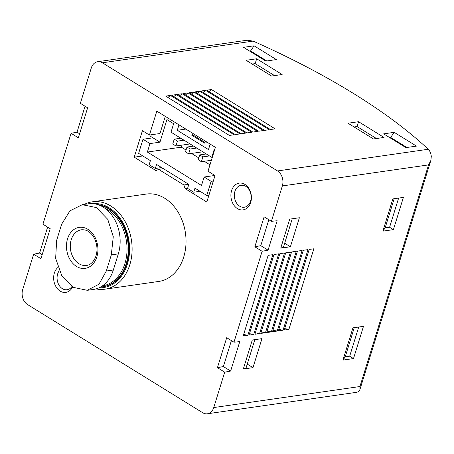 <?xml version="1.0" encoding="UTF-8"?>
<svg xmlns="http://www.w3.org/2000/svg" width="454" height="454" viewBox="0 0 454 454"><rect width="100%" height="100%" fill="white"/><g stroke="black" fill="none" stroke-linecap="round" stroke-linejoin="round"><path stroke-width="0.68" d="M87.264 290.327L93.496 289.431A35.128 26.468 81.8 0 0 113.33 269.999L118.318 253.882L111.315 254.893L106.321 271.01L98.949 284.238L87.259 290.293L73.383 287.399L61.789 275.629L55.649 258.405L56.654 240.331L61.642 224.214L69.933 210.855L82.253 204.709L96.39 207.563L107.774 219.361L113.273 236.676L111.315 254.893M82.248 204.675L88.485 203.778A35.128 26.468 81.8 0 1 114.005 218.442A35.128 26.468 81.8 0 1 118.318 253.882M96.021 288.903A44.134 33.255 -98.2 0 0 104.891 289.192L158.809 281.435A44.134 33.255 -98.2 0 0 183.728 257.021A44.134 33.255 -98.2 0 0 178.308 212.495A44.134 33.255 -98.2 0 0 146.239 194.068L92.321 201.826A44.134 33.255 -98.2 0 0 84.336 204.374M231.404 340.608L223.374 366.56L217.426 367.683L224.702 372.178L213.749 407.556A11.259 8.484 81.8 0 1 207.393 413.781A11.259 8.484 81.8 0 1 202.671 412.714L27.541 304.56A11.259 8.484 81.8 0 1 22.7 289.567L33.653 254.189L40.928 258.684L50.207 228.703L42.931 224.208L71.074 133.306L78.349 137.8L87.628 107.819L80.352 103.325L91.305 67.947A11.259 8.484 81.8 0 1 97.661 61.721A11.259 8.484 81.8 0 1 102.383 62.788L277.507 170.942A11.259 8.484 81.8 0 1 282.354 185.93L271.401 221.314L264.126 216.819L254.842 246.8L262.117 251.289L233.98 342.197L239.752 341.635L230.649 371.049L224.702 372.178M217.426 367.683L226.705 337.702L233.98 342.197M57.896 267.502A13.512 10.181 -98.2 0 0 56.915 288.097A13.512 10.181 -98.2 0 0 72.634 286.956M250.71 202.388A13.512 10.181 -98.2 0 0 239.621 183.07A13.512 10.181 -98.2 0 0 233.14 204.011A13.512 10.181 -98.2 0 0 250.71 202.388M215.02 175.55L206.825 202.013L185.067 188.575L183.904 184.977L158.645 169.382L155.989 170.619L134.231 157.18L142.42 130.712L149.423 135.042L156.817 111.156L215.406 147.334L208.011 171.22L215.02 175.55M214.861 176.061L214.089 175.584L204.124 177.015L211.133 181.339L213.323 181.027M142.993 139.259L149.996 143.583L159.956 142.153L152.953 137.829L142.993 139.259L138.623 153.373L150.405 160.648L149.156 164.677L155.319 168.479L156.562 164.45L188.819 184.369L187.57 188.399L193.733 192.207L194.982 188.177L206.763 195.453L211.133 181.339M178.972 124.833L177.281 130.292L208.488 149.565L210.179 144.105M149.423 135.042L159.973 133.521L165.279 116.377M152.953 137.829L150.722 136.45L151.239 134.781M159.956 142.153L166.941 119.589L173.632 123.715L171.01 132.176L211.768 157.351L214.384 148.889L214.838 149.167M214.248 175.074L214.089 175.584M204.124 177.015L201.508 185.476L147.374 152.05L149.996 143.583M186.038 150.041L181.367 147.158L147.374 152.05M181.367 147.158L182.003 145.098M97.661 61.721L247.118 40.219L253.128 41.104A405.314 141.983 17.2 0 1 428.253 149.258C429.836 150.79 430.852 153.134 431.3 156.295L430.891 160.387L428.548 164.898L359.943 386.524L359.886 389.782L358.439 391.677L356.85 392.279L207.393 413.781M382.87 231.148L392.846 198.914L403.396 197.394L393.414 229.633L389.594 227.272L385.134 227.914L382.87 231.148L393.414 229.633M290.401 246.76L299.379 217.75L289.709 219.14L280.731 248.151L290.401 246.76L284.675 243.225M252.98 367.644L261.964 338.633L252.293 340.023L243.31 369.034L252.98 367.644L247.254 364.108M253.746 334.422L278.694 253.837L274 254.507L249.053 335.097L253.746 334.422L249.496 333.679M259.603 333.582L284.55 252.992L279.863 253.667L254.915 334.257L259.603 333.582L255.358 332.833M265.465 332.737L290.412 252.146L285.725 252.821L260.778 333.412L265.465 332.737L261.215 331.993M271.327 331.897L296.275 251.306L291.581 251.981L266.64 332.572L271.327 331.897L267.077 331.148M277.184 331.051L302.131 250.46L297.444 251.136L272.496 331.726L277.184 331.051L272.939 330.302M283.046 330.211L307.994 249.621L303.306 250.296L278.359 330.881L283.046 330.211L278.801 329.462M288.909 329.366L313.856 248.775L309.168 249.45L284.221 330.041L288.909 329.366L284.658 328.617M247.884 335.268L272.831 254.677L268.144 255.352L243.196 335.943L247.884 335.268L243.633 334.519M271.401 221.314L277.173 220.752L268.07 250.165L262.117 251.289M342.952 360.09L352.928 327.856L363.478 326.335L353.501 358.575L349.682 356.214L345.222 356.855L342.952 360.09L353.501 358.575M47.63 227.113L39.6 253.065L33.653 254.189M85.051 106.23L77.021 132.182L71.074 133.306M243.543 47.33L254.092 45.814L276.384 59.576L265.834 61.097L243.543 47.33M383.647 133.856L394.197 132.335L416.483 146.103L405.933 147.618L383.647 133.856M348.002 123.221L358.552 121.706L384.027 137.437L373.477 138.952L348.002 123.221M246.113 60.297L256.663 58.776L282.133 74.513L271.583 76.028L246.113 60.297M211.433 89.529L206.746 90.204L270.431 129.532L275.118 128.857L211.433 89.529L208.965 91.572M205.577 90.374L200.889 91.05L264.568 130.377L269.256 129.702L205.577 90.374L203.103 92.417M199.715 91.214L195.027 91.89L258.706 131.217L263.399 130.542L199.715 91.214L197.24 93.257M193.852 92.06L189.165 92.735L252.85 132.063L257.537 131.388L193.852 92.06L191.384 94.103M187.996 92.9L183.303 93.575L246.987 132.903L251.675 132.233L187.996 92.9L185.521 94.943M182.133 93.745L177.446 94.421L241.125 133.748L245.813 133.073L182.133 93.745L179.659 95.788M176.271 94.591L171.584 95.261L235.268 134.594L239.956 133.919L176.271 94.591L173.797 96.634M170.409 95.431L165.721 96.106L229.406 135.434L234.094 134.759L170.409 95.431L167.94 97.474M256.663 58.776L255.165 63.617L274.568 75.597M255.165 63.617L252.18 64.042M358.552 121.706L357.054 126.541L376.462 138.527M357.054 126.541L354.075 126.967M394.197 132.335L390.667 137.466L406.892 147.482M390.667 137.466L389.714 137.602M254.092 45.814L250.568 50.939L266.787 60.961M250.568 50.939L249.609 51.081M79.592 133.771L77.021 132.182M42.177 254.654L39.6 253.065M268.825 219.719L260.789 245.671L254.842 246.8M260.789 245.671L268.07 250.165M223.374 366.56L230.649 371.049M254.825 339.66L245.92 368.415L243.389 368.784M292.245 218.777L283.341 247.532L280.81 247.895M394.174 198.721L385.134 227.914M398.629 198.08L389.594 227.272M354.256 327.663L345.222 356.855M358.717 327.022L349.682 356.214M59.224 270.783A11.072 8.342 -98.2 0 0 58.157 283.415A11.072 8.342 -98.2 0 0 67.056 289.743A11.072 8.342 -98.2 0 0 71.936 286.508M250.568 201.099A11.072 8.342 -98.2 0 0 249.212 189.925A11.072 8.342 -98.2 0 0 241.165 185.3A11.072 8.342 -98.2 0 0 234.48 197.45A11.072 8.342 -98.2 0 0 244.314 207.223A11.072 8.342 -98.2 0 0 250.568 201.099M209.992 164.836L204.26 161.295M198.778 157.907L191.52 153.429M212.336 157.266L211.768 157.351M180.806 138.226L174.234 139.174L177.418 141.137L175.919 145.972L172.736 144.009L174.234 139.174M183.989 140.195L177.418 141.137M190.056 143.941L175.919 145.972M193.54 146.092L186.969 147.039L190.152 149.003L188.66 153.838L185.476 151.874L186.969 147.039M196.724 148.061L190.152 149.003M202.79 151.806L188.66 153.838M206.281 153.957L199.709 154.905L202.893 156.868L201.394 161.703L198.211 159.74L199.709 154.905M209.464 155.926L202.893 156.868M211.405 160.268L201.394 161.703M142.794 155.949L134.231 157.18M207.79 142.635L204.527 143.101L204.777 142.295L206.037 141.552M204.777 142.295L192.042 134.429L191.792 135.235L204.527 143.101M185.822 129.067L177.281 130.292M192.042 134.429L193.302 133.686M187.633 188.206L185.067 188.575M188.688 184.29L183.904 184.977M163.434 168.695L158.645 169.382M161.618 167.571L155.319 168.479M200.038 191.299L193.733 192.207M208.953 195.135L206.763 195.453M100.646 286.979L103.336 286.684A41.433 31.224 -98.2 0 0 126.728 263.768A41.433 31.224 -98.2 0 0 97.803 204.601M99.023 287.802A42.33 31.899 -98.2 0 0 127.37 264.16A42.33 31.899 -98.2 0 0 92.747 203.619M104.891 289.192A44.134 33.255 -98.2 0 0 129.81 264.778A44.134 33.255 -98.2 0 0 124.39 220.247A44.134 33.255 -98.2 0 0 92.321 201.826M96.844 256.913A20.714 15.612 -98.2 0 0 89.722 230.609A20.714 15.612 -98.2 0 0 69.434 234.502A20.714 15.612 -98.2 0 0 74.672 265.125A20.714 15.612 -98.2 0 0 96.844 256.913M359.943 386.524L213.749 407.556M428.548 164.898L282.354 185.93M428.253 149.258L277.507 170.942M253.128 41.104L102.383 62.788M102.349 285.918A40.531 30.543 -98.2 0 0 124.924 263.541A40.531 30.543 -98.2 0 0 104.494 207.955M102.752 286.769A41.433 31.224 -98.2 0 0 126.144 263.853A41.433 31.224 -98.2 0 0 98.711 204.913M113.33 269.999L106.321 271.01M81.391 229.786A18.012 13.575 -98.2 0 0 70.518 249.547A18.012 13.575 -98.2 0 0 86.521 265.442C88.956 265.215 93.399 263.365 96.021 255.863C97.502 250.795 97.27 245.637 95.312 240.376C93.967 237.039 92.145 234.417 89.852 232.516C87.605 230.467 84.785 229.559 81.391 229.786M430.636 161.136L359.994 389.333"/></g></svg>
